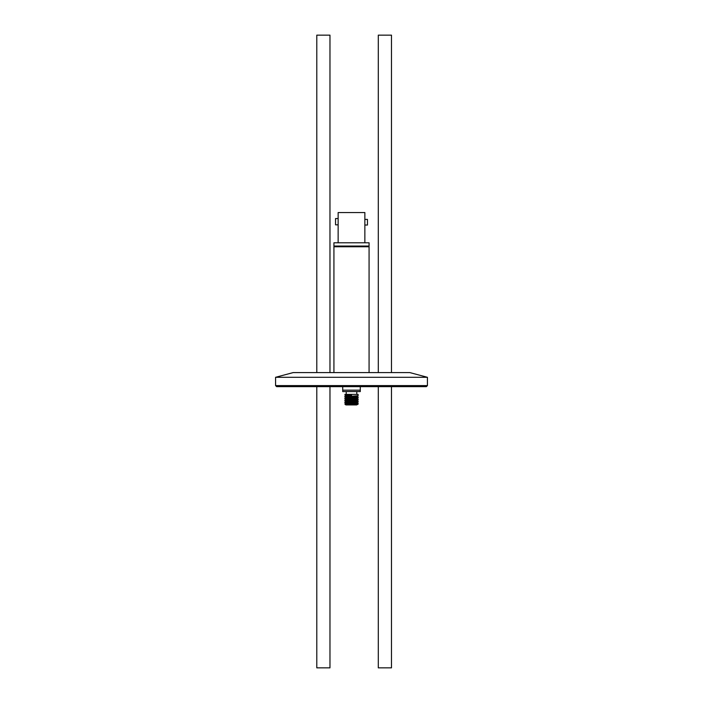 <?xml version="1.0" encoding="UTF-8"?>
<svg xmlns="http://www.w3.org/2000/svg" width="703" height="703" viewBox="0 0 703 703"><rect width="100%" height="100%" fill="white"/><g stroke="black" fill="none" stroke-linecap="round" stroke-linejoin="round"><path stroke-width="1.05" d="M427.424 385.596L426.37 386.65L276.631 386.65L275.576 385.596L427.424 385.596L427.424 377.3L275.576 377.3L293.151 372.59L409.849 372.59L427.424 377.3M275.576 385.596L275.576 377.3M334.628 246.05A0.703 0.703 0 0 0 333.925 246.753L333.925 372.59M368.372 246.05A0.703 0.703 0 0 1 369.075 246.753L333.925 246.753M360.288 386.65L360.288 390.165L342.713 390.165L342.713 386.65M369.075 372.59L369.075 246.753M344.962 404.339L357.476 404.295L356.544 404.928L345.99 404.928L344.962 404.339L358.108 403.329L356.966 402.652M360.288 390.165L342.713 390.165L342.713 391.571L360.288 391.571L360.288 390.165M346.228 391.571L346.228 394.383M356.773 391.571L356.773 394.383M344.892 394.655L346.974 394.383L344.892 394.383L346.034 395.332M351.553 395.411L344.892 395.947L351.5 394.383L351.553 395.411L351.518 394.77M344.892 395.947L344.892 396.764L346.034 397.441M346.974 394.383L358.108 394.383L358.108 395.71L355.402 396.615L346.034 397.38L344.892 398.056L358.108 397.002L358.108 397.819L356.966 398.496L347.625 399.251L344.892 400.165L358.108 399.111L358.108 399.928L356.966 400.605L347.625 401.36L344.892 402.274L358.108 401.22L358.108 402.037L356.966 402.714L347.625 403.469L344.962 404.322M358.108 395.71L344.892 396.764M344.892 398.056L344.892 398.873L346.034 399.55M358.108 397.819L344.892 398.873M344.892 400.165L344.892 400.982L346.034 401.659M358.108 399.928L344.892 400.982M344.892 402.274L344.892 403.091L346.034 403.768M358.108 402.037L344.892 403.091M358.108 397.002L356.966 396.325M358.108 399.111L356.966 398.434M358.108 401.22L356.966 400.543M358.108 403.329L358.108 404.146L357.476 404.295L358.108 404.146M356.623 404.928L358.082 404.172M364.857 219.406L367.458 219.406L367.458 225.03L364.857 225.03L364.857 212.552L338.143 212.552L338.143 242.781M335.542 221.691L335.542 224.828L338.143 224.828L338.143 218.554L335.542 218.554L335.542 221.691M364.857 242.781L364.857 222.218M333.925 246.05L369.075 246.05L369.075 242.781L333.925 242.781L333.925 246.05M329.971 386.65L329.971 667.85L316.789 667.85L316.789 386.65M329.971 372.59L329.971 35.15L316.789 35.15L316.789 372.59M391.483 386.65L391.483 667.85L378.302 667.85L378.302 386.65M391.483 372.59L391.483 35.15L378.302 35.15L378.302 372.59"/></g></svg>
